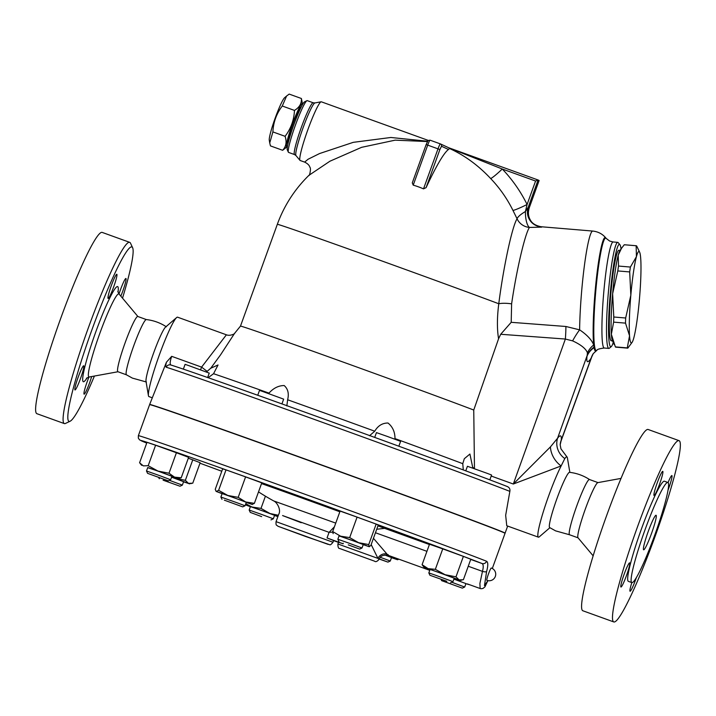 <?xml version="1.0" encoding="UTF-8"?>
<svg xmlns="http://www.w3.org/2000/svg" width="716" height="716" viewBox="0 0 716 716"><rect width="100%" height="100%" fill="white"/><g stroke="black" fill="none" stroke-linecap="round" stroke-linejoin="round"><path stroke-width="1.07" d="M643.603 549.79A18.348 1.888 -70.2 0 1 648.105 531.818A18.348 1.888 -70.2 0 1 656.08 515.269A18.348 1.888 -70.2 0 1 651.623 533.169A18.348 1.888 -70.2 0 1 643.621 549.79A18.348 1.888 -70.2 0 1 643.603 549.79M636.417 577.427A12.843 1.325 -70.2 0 1 630.053 591.228A12.843 1.325 -70.2 0 1 631.834 582.6M668.073 482.566A12.843 1.325 -70.2 0 1 671.894 475.558A12.843 1.325 -70.2 0 1 668.1 489.914M654.048 495.517A12.843 1.325 -70.2 0 1 657.198 482.942A12.843 1.325 -70.2 0 1 662.783 471.361A12.843 1.325 -70.2 0 1 659.66 483.891A12.843 1.325 -70.2 0 1 654.057 495.526A12.843 1.325 -70.2 0 1 654.048 495.517M620.924 587.022A12.843 1.325 -70.2 0 1 624.075 574.438A12.843 1.325 -70.2 0 1 629.659 562.865A12.843 1.325 -70.2 0 1 626.536 575.395A12.843 1.325 -70.2 0 1 620.933 587.022A12.843 1.325 -70.2 0 1 620.924 587.022M549.655 527.576A29.356 3.016 -70.2 0 1 549.611 527.549L555.598 530.869L569.632 534.78A29.356 3.016 -70.2 0 1 569.56 534.763A29.356 3.016 -70.2 0 1 569.533 534.754A29.356 3.016 -70.2 0 1 576.729 506.006A29.356 3.016 -70.2 0 1 589.501 479.532L597.994 482.602M549.611 527.549A29.356 3.016 -70.2 0 1 556.806 498.963A29.356 3.016 -70.2 0 1 569.542 472.336C576.783 473.169 583.459 475.585 589.563 479.568M593.117 555.795L577.991 537.752A29.356 3.016 -70.2 0 1 585.276 509.219A29.356 3.016 -70.2 0 1 597.896 482.62L621.058 478.395M613.71 621.909L582.806 610.748A96.338 9.899 -70.2 0 1 582.726 610.721A96.338 9.899 -70.2 0 1 606.345 516.379A96.338 9.899 -70.2 0 1 648.222 429.519L679.126 440.68A96.338 9.899 -70.2 0 1 655.731 534.655A96.338 9.899 -70.2 0 1 613.71 621.909A96.338 9.899 -70.2 0 1 613.63 621.873A96.338 9.899 -70.2 0 1 637.249 527.531A96.338 9.899 -70.2 0 1 679.126 440.68M631.78 582.582L628.344 581.347A53.217 5.468 -70.2 0 1 628.299 581.329A53.217 5.468 -70.2 0 1 641.348 529.213A53.217 5.468 -70.2 0 1 664.484 481.242L667.921 482.477A53.217 5.468 -70.2 0 1 654.997 534.387A53.217 5.468 -70.2 0 1 631.78 582.582A53.217 5.468 -70.2 0 1 631.736 582.564A53.217 5.468 -70.2 0 1 644.785 530.458A53.217 5.468 -70.2 0 1 667.921 482.477M91.675 376.544A12.843 1.325 -70.2 0 1 84.094 394.149A12.843 1.325 -70.2 0 1 88.972 377.037M119.017 293.981A12.843 1.325 -70.2 0 1 125.935 278.479A12.843 1.325 -70.2 0 1 120.834 296.147M108.089 298.438A12.843 1.325 -70.2 0 1 111.24 285.863A12.843 1.325 -70.2 0 1 116.824 274.282A12.843 1.325 -70.2 0 1 113.701 286.812A12.843 1.325 -70.2 0 1 108.098 298.447A12.843 1.325 -70.2 0 1 108.089 298.438M74.965 389.943A12.843 1.325 -70.2 0 1 78.116 377.368A12.843 1.325 -70.2 0 1 83.7 365.786A12.843 1.325 -70.2 0 1 80.577 378.317A12.843 1.325 -70.2 0 1 74.974 389.952A12.843 1.325 -70.2 0 1 74.965 389.943M126.446 374.808A29.356 3.016 -70.2 0 1 126.41 374.79A29.356 3.016 -70.2 0 1 133.597 346.195A29.356 3.016 -70.2 0 1 146.333 319.569C153.582 320.41 160.25 322.818 166.363 326.8M152.105 397.729L148.928 396.583A42.208 4.341 -70.2 0 1 148.901 396.566A42.208 4.341 -70.2 0 1 148.436 395.68L146.01 381.368A29.356 3.016 -70.2 0 1 153.484 353.355A29.356 3.016 -70.2 0 1 165.62 327.024L176.628 317.564A42.208 4.341 -70.2 0 1 177.595 317.188L226.399 334.802L201.59 367.12L171.697 356.335C169.978 361.329 169.728 364.229 170.936 365.026A185.337 1.62 -160.1 0 1 329.557 421.044A185.337 1.62 -160.1 0 1 507.375 486.567L507.474 486.603C484.911 477.751 414.859 451.903 341.8 425.465C262.951 396.95 191.02 371.362 170.766 364.972A3.669 3.616 107.1 0 0 170.766 364.972A3.669 3.616 107.1 0 0 166.291 367.245A189.006 1.647 19.9 0 1 328.769 424.624A189.006 1.647 19.9 0 1 509.855 491.364C510.266 489.135 509.443 487.542 507.375 486.567M64.315 423.586L36.847 413.678A96.338 9.899 -70.2 0 1 36.767 413.642A96.338 9.899 -70.2 0 1 60.386 319.3A96.338 9.899 -70.2 0 1 102.263 232.44L129.73 242.357A96.338 9.899 109.8 0 0 87.853 329.217A96.338 9.899 109.8 0 0 64.234 423.559A96.338 9.899 109.8 0 0 64.315 423.586A96.338 9.899 109.8 0 0 65.451 423.451L70.087 421.241A92.668 9.523 -70.2 0 1 68.915 421.348A92.668 9.523 -70.2 0 1 93.277 326.093A92.668 9.523 -70.2 0 1 132.675 247.852A92.668 9.523 -70.2 0 1 122.526 298.169M94.414 376.043A92.668 9.523 -70.2 0 1 70.087 421.241M126.437 374.808L117.889 371.72A29.356 3.016 -70.2 0 1 117.863 371.711A29.356 3.016 -70.2 0 1 125.058 342.964A29.356 3.016 -70.2 0 1 137.83 316.49L146.377 319.578M132.675 247.852L130.518 243.189A96.338 9.899 109.8 0 0 129.73 242.357M146.717 443.079A185.337 1.62 19.9 0 1 267.274 484.616A185.337 1.62 19.9 0 1 482.002 563.51C483.452 564.333 483.604 566.956 482.468 571.377L479.899 583.468L480.141 588.507L481.17 588.731L482.951 588.454L484.902 586.905L487.873 580.64L484.463 585.598L486.603 571.529C488.187 565.658 488.169 562.23 486.567 561.246A189.006 1.647 -160.1 0 0 291 489.216A189.006 1.647 -160.1 0 0 138.358 435.695L149.608 404.638A189.006 1.647 19.9 0 1 302.241 458.159A189.006 1.647 19.9 0 1 497.808 530.189A189.006 1.647 19.9 0 1 504.162 532.811A189.006 1.647 19.9 0 1 505.04 533.313L492.313 568.468M486.943 580.381L486.943 580.381C485.913 580.309 490.612 567.314 491.4 568.057L491.4 568.057A6.551 6.551 0 0 1 495.329 576.452A6.551 6.551 0 0 1 486.943 580.381M269.735 142.94L269.27 140.175A22.939 2.354 -70.2 0 1 275.114 118.292A22.939 2.354 -70.2 0 1 284.592 97.725L286.588 96.016L282.274 106.013C276.457 113.674 273.333 122.311 272.894 131.914L269.735 142.94L270.442 145.894L282.632 150.288C286.14 146.601 286.955 141.947 285.084 136.317C290.902 128.647 294.025 120.019 294.464 110.416C299.458 107.409 301.767 103.435 301.382 98.495L302.555 104.205A22.939 2.354 109.8 0 0 293.023 122.463A22.939 2.354 109.8 0 0 286.695 146.861A22.939 2.354 109.8 0 0 287.232 146.664A22.939 2.354 109.8 0 0 287.402 146.503M301.382 98.495L289.192 94.091L286.588 96.016M287.232 146.664L282.632 150.288M285.084 136.317L272.894 131.914M294.464 110.416L282.274 106.013M301.114 107.194L301.042 107.167A19.269 1.978 109.8 0 0 292.665 124.539A19.269 1.978 109.8 0 0 287.939 143.406A19.269 1.978 109.8 0 0 287.957 143.415L288.029 143.442M632.121 342.329L627.807 348.146A51.382 4.985 -85.2 0 1 627.708 348.146A51.382 4.985 -85.2 0 1 627.27 347.895L629.543 335.777A45.878 4.448 94.8 0 0 632.121 342.329A45.878 4.448 94.8 0 0 633.839 337.755A45.878 4.448 94.8 0 0 639.433 299.19A45.878 4.448 94.8 0 0 640.722 258.646A45.878 4.448 94.8 0 0 639.648 252.211A45.878 4.448 94.8 0 0 636.426 256.659L636.157 245.749A51.382 4.985 -85.2 0 1 636.264 245.74A51.382 4.985 -85.2 0 1 636.694 246L639.648 252.211M630.832 295.225L629.686 271.928A51.382 4.985 -85.2 0 1 630.393 267.05L636.426 256.659A45.878 4.448 94.8 0 0 630.832 295.225A45.878 4.448 94.8 0 0 629.543 335.777L625.515 323.131A51.382 4.985 -85.2 0 1 625.677 318.002L630.832 295.225M636.264 245.74L624.361 244.747A51.382 4.985 94.8 0 0 624.263 244.756L621.506 248.291L618.23 255.147A45.878 4.448 -85.2 0 1 619.949 250.564L621.506 248.291M617.792 270.934L612.636 293.703A45.878 4.448 -85.2 0 1 618.23 255.147L618.499 266.057A51.382 4.985 94.8 0 0 617.792 270.934L629.686 271.928M612.636 293.703L613.782 317.009A51.382 4.985 94.8 0 0 613.621 322.128L611.348 334.256A45.878 4.448 -85.2 0 1 612.636 293.703M614.176 344.494L612.422 340.682A45.878 4.448 -85.2 0 1 611.348 334.256L615.375 346.902A51.382 4.985 94.8 0 0 615.805 347.153L627.708 348.146M618.499 266.057L630.393 267.05M613.782 317.009L625.677 318.002M624.263 244.756L636.157 245.749M615.375 346.902L627.27 347.895M613.621 322.128L625.515 323.131M612.52 340.897L611.33 340.798A45.412 4.403 -85.2 0 1 610.721 295.171A45.412 4.403 -85.2 0 1 618.893 250.278L620.083 250.376M379.355 558.91L387.929 562.114L379.274 559.08M387.929 562.114L390.283 561.013L380.438 557.334M384.752 554.998L391.527 557.558L390.283 561.013M261.662 516.621L250.278 512.396L261.662 516.621M270.979 519.897L273.333 518.796L261.286 514.312L249.177 510.052L250.278 512.396M249.177 510.052L250.421 506.597L262.539 510.866L274.577 515.341L273.333 518.796M163.096 480.185L180.002 486.227L163.096 480.185M180.002 486.227L182.356 485.126L169.397 480.32M171.563 477.196L183.6 481.68L182.356 485.126M207.64 377.529L209.242 373.108L188.648 365.572L185.086 364.363L183.359 369.134M147.639 473.365L168.287 480.839L147.639 473.365M168.287 480.839L170.641 479.738L158.603 475.254L146.485 470.994L147.585 473.339M146.485 470.994L147.738 467.539L159.847 471.808L171.894 476.283L170.641 479.738M242.76 436.823L261.537 443.535M281.934 403.905L283.652 399.143L262.226 391.312L259.496 390.399L257.742 395.259M224.341 500.162L242.706 506.874L224.341 500.162M242.706 506.874L245.051 505.773L237.059 502.766L220.895 497.029L221.996 499.374M220.895 497.029L222.148 493.575L238.303 499.312L246.304 502.319L245.051 505.773M362.224 479.89L383.669 487.712M398.848 446.211L400.602 441.36L387.32 436.429L376.446 432.616L374.71 437.404M348.271 544.867L359.656 549.091L348.271 544.867M359.656 549.091L362.001 547.991L348.719 543.059L337.845 539.246L338.945 541.591M337.845 539.246L339.098 535.792L349.972 539.613L363.254 544.536L362.001 547.991M489.833 479.854L491.579 475.021L487.148 473.33L467.423 466.277L465.767 470.842M446.829 581.303L429.922 575.261L446.829 581.303M450.632 582.752L452.977 581.652L435.749 575.306L428.821 572.907L429.922 575.261M428.821 572.907L430.074 569.453L436.993 571.851L454.23 578.197L452.977 581.652M386.533 554.963L390.918 557.2L384.886 554.981M391.482 557.675L397.568 559.742L390.918 557.2L396.924 558.48M398.866 559.178L397.568 559.742M261 508.396L269.95 513.506L251.925 507L261 508.396L265.421 496.179M245.794 503.724L251.925 507L245.427 504.735M245.391 504.834L250.385 506.713M277.933 516.46L269.95 513.506L278.363 515.269M274.541 515.457L277.871 516.63M185.355 480.32L188.469 483.381L174.444 478.19L185.355 480.32L192.765 459.851L200.167 462.724L192.756 483.193L188.469 483.381L191.324 483.568M171.625 477.008L174.444 478.19L171.58 477.142M183.565 481.796L189.642 483.864M181.211 477.805L177.926 478.476L174.525 477.133L181.211 477.805L188.621 457.345L176.413 452.754L169.003 473.222L174.525 477.133L158.003 471.083L169.003 473.222M171.849 476.4L177.926 478.476M148.185 465.704L155.596 445.236L146.995 442.318L139.584 462.778L143.298 465.865L148.185 465.704L158.003 471.083L147.693 467.655M246.259 502.435L252.336 504.512L245.695 501.961L254.377 503.339L252.104 504.449M227.813 495.463L238.186 497.352L245.695 501.961L216.348 491.445L218.622 490.335L227.813 495.463M218.622 490.335L226.023 469.875L222.649 468.855L215.248 489.323L216.107 491.391L222.103 493.691M369.196 546.675L370.825 545.529L378.236 525.07L376.151 524.103L368.74 544.572L369.196 546.675L358.627 542.701L368.74 544.572M363.209 544.652L369.286 546.729M333.146 533.653L332.689 531.558L340.601 536.195L349.676 537.591L358.627 542.701L339.053 535.908M424.033 567.278L422.091 564.7L428.123 568.638L424.033 567.278L430.03 569.578M454.186 578.322L460.263 580.39L459.099 579.897L463.386 579.718L470.788 559.25L463.386 556.377L455.985 576.845L459.099 579.897L445.075 574.706L455.985 576.845M435.337 569.336L445.075 574.706L428.123 568.638L435.337 569.336L442.748 548.877L463.386 556.377M188.299 458.231L192.765 459.851M155.596 445.236L176.413 452.754M226.023 469.875L245.597 476.883L238.186 497.352M245.597 476.883L261.788 482.87L254.377 503.339M332.689 531.558L340.1 511.09L357.087 517.122L349.676 537.591M357.087 517.122L376.151 524.103M422.091 564.7L429.502 544.241L442.748 548.877M462.285 588.113L441.638 580.649L462.285 588.113M462.339 588.149L464.63 587.013L451.733 582.233M453.899 579.119L465.937 583.594L464.693 587.048M465.901 583.71L470.152 584.909M467.342 583.898L480.132 588.516M470.725 559.438L482.002 563.51A3.669 3.517 -68.4 0 0 486.567 561.246M468.255 566.249L482.468 571.377A3.669 1.235 15.3 0 0 486.603 571.529M376.723 529.249L384.635 528.354A85.285 0.743 19.9 0 0 377.959 525.839M261.528 483.595A85.285 0.743 19.9 0 1 339.849 511.788M149.912 404.656A189.006 1.647 19.9 0 1 149.671 404.468A189.006 1.647 19.9 0 1 318.799 463.941A189.006 1.647 19.9 0 1 504.225 532.632A189.006 1.647 19.9 0 1 505.102 533.134A189.006 1.647 19.9 0 1 504.798 533.125M388.099 554.587C388.654 555.759 388.278 555.58 386.971 554.068L373.448 538.307M334.408 526.806L329.065 532.346L332.698 532.131M371.183 544.563L377.941 558.399L379.024 558.901M386.971 554.068A7.339 6.65 -36.4 0 0 377.941 558.399L337.898 543.981C337.871 547.113 338.48 548.626 339.715 548.519L374.558 561.174C375.667 562.176 377.216 561.514 379.22 559.205C380.187 555.974 383.194 554.685 388.242 555.347L429.752 570.33M332.994 542.254L276.054 521.642C275.875 524.031 276.09 525.24 276.698 525.258L278.032 526.269L305.634 536.499L329.637 544.679C330.139 545.243 331.257 544.437 332.994 542.254L333.62 540.535L327.033 537.967L343.071 543.775L338.525 542.254L337.898 543.981M333.593 540.616L338.48 542.37M606.201 238.428L609.674 241.059L613.147 241.972A53.217 5.164 -85.2 0 0 603.57 294.571A53.217 5.164 -85.2 0 0 604.286 348.03C599.489 348.62 597.01 349.399 596.849 350.375A56.439 5.477 94.8 0 1 593.841 325.485A56.439 5.477 94.8 0 1 598.495 266.71A56.439 5.477 94.8 0 1 605.888 238.16A56.439 5.477 94.8 0 1 606.201 238.428L605.691 237.802C602.389 233.89 598.075 231.644 592.75 231.062L541.081 226.739C535.756 225.665 532.221 223.49 530.484 220.242A14.678 14.553 148.8 0 1 529.285 207.658L528.256 207.184L525.419 211.533L527.083 204.499A143.281 142.52 -65.3 0 0 502.265 169.012L449.147 147.944L440.537 143.961A1.835 1.826 114.7 0 1 441.486 146.243L448.502 149.474A130.079 13.371 109.8 0 0 426.101 187.628L423.514 188.872A82.394 81.955 -65.3 0 0 413.213 185.149L412.282 182.875L426.154 144.578L412.371 182.669M539.112 180.522L538.092 180.002L535.577 181.032L502.265 169.012A14.678 1.405 -43.7 0 1 490.657 178.535C478.27 165.333 464.559 155.318 449.505 148.489L449.147 147.944M474.466 468.72L473.75 410.035A130.285 1.137 -160.1 0 0 336.529 359.7A130.285 1.137 -160.1 0 0 240.487 326.111A130.285 1.137 -160.1 0 0 240.478 326.111L234.615 333.325C235.313 333.531 230.176 336.386 226.399 334.802M473.75 410.035L498.569 338.775L500.708 334.274L511.197 322.316L511.618 303.861C516.281 271.391 524.9 234.06 529.428 227.437L541.654 227.142M535.577 181.032L527.083 204.499A14.678 1.181 -26.2 0 1 512.96 210.423L517.077 218.792A14.678 14.195 -149.1 0 0 529.428 227.437A14.678 4.869 -91.3 0 1 525.419 211.533A14.678 3.741 -26.3 0 0 517.077 218.792C512.2 226.149 503.33 267.659 498.775 303.754C497.047 317.269 496.976 328.948 498.569 338.775M149.671 404.468L166.434 362.207C165.656 365.285 165.611 366.968 166.291 367.245M166.434 362.207L171.697 356.335M206.405 372.007L210.746 368.23L218.04 364.972L213.556 373.716L208.15 377.708M268.491 393.54L268.983 393.111C273.494 388.09 278.56 385.575 284.198 385.548C288.002 388.94 289.148 393.675 287.626 399.761L286.848 405.936M369.492 435.767L374.745 431.211C377.959 425.734 382.38 423.004 388 423.022C392.637 426.745 394.972 431.945 394.999 438.604L395.098 439.266M463.297 469.929L462.769 463.682L464.299 458.732L469.92 454.042L472.864 468.148M207.219 371.434L201.59 367.12A9.174 0.94 109.8 0 1 200.534 369.841M210.746 368.23L220.618 354.76L234.508 333.459M560.172 444.806L561.299 439.937A18.348 17.193 3.8 0 0 560.172 444.797L560.932 448.816L567.009 456.987A42.951 4.412 -70.2 0 1 567.394 457.846L569.855 472.372M550.443 446.882L513.327 484.025L561.147 465.937L564.799 458.562A18.348 17.3 36.8 0 1 557.585 438.219L550.443 446.882A18.348 12.324 57 0 0 561.147 465.937A42.208 4.341 -70.2 0 0 544.071 509.353A42.208 4.341 -70.2 0 0 538.342 537.152A42.208 4.341 -70.2 0 0 538.378 537.161L506.758 525.75L505.666 515.314L509.855 491.364M564.799 458.562A42.951 4.412 -70.2 0 1 567.009 456.987M549.879 527.728L539.336 536.785A42.208 4.341 -70.2 0 1 538.378 537.161M148.436 395.68A42.208 4.341 -70.2 0 1 159.185 355.413A42.208 4.341 -70.2 0 1 176.628 317.564M308.963 175.304L329.924 161.216L361.589 147.335L395.169 140.157L427.434 141.553M427.622 141.24L390.846 137.481L353.265 142.341L319.578 153.546L308.086 159.238L304.631 162.102C307.62 163.57 309.375 165.298 309.894 167.293C311.317 168.215 309.5 176.494 308.856 175.411L309.07 175.196A130.285 130.285 0 0 0 277.334 224.314L240.478 326.111M428.329 140.434L321.341 101.815A31.191 3.204 109.8 0 0 321.341 101.815A31.191 3.204 109.8 0 0 321.144 101.806A31.191 3.204 109.8 0 0 307.728 130.07A31.191 3.204 109.8 0 0 299.995 160.384A31.191 3.204 109.8 0 0 300.156 160.5L304.631 162.111M538.092 180.011L528.256 207.184A14.678 14.571 -102.6 0 0 540.822 226.757M529.16 208.025L539.121 180.486M490.657 178.535A128.773 128.083 114.7 0 1 512.96 210.423M449.505 148.489L448.502 149.474M277.334 224.314A130.285 1.137 -160.1 0 1 362.019 253.822A130.285 1.137 -160.1 0 1 498.775 303.754A14.678 4.054 -172.7 0 1 511.618 303.861M294.536 154.566L288.584 152.419A27.521 2.828 -70.2 0 1 288.36 152.186A27.521 2.828 -70.2 0 1 295.269 125.569A27.521 2.828 -70.2 0 1 306.949 100.679A27.521 2.828 -70.2 0 1 307.28 100.643A27.521 2.828 -70.2 0 1 307.298 100.652L313.223 102.791A27.521 2.828 109.8 0 0 301.221 127.716A27.521 2.828 109.8 0 0 294.536 154.566L295.941 155.542A28.014 2.882 -70.2 0 1 302.886 128.316A28.014 2.882 -70.2 0 1 314.933 102.934L321.144 101.806M306.949 100.679L304.631 101.788A25.686 2.64 109.8 0 0 293.73 125.014A25.686 2.64 109.8 0 0 287.286 149.85L288.36 152.186M592.866 354.286A22.017 20.218 -151.1 0 0 591.497 357.418L593.26 353.623A22.017 19.994 -147.2 0 0 593.125 353.838A22.017 19.994 -147.2 0 0 591.174 358.107L591.497 357.418M593.269 353.623L595.614 351.413L594.012 347.699A22.017 19.833 7.5 0 0 587.03 356.192C586.243 362.815 587.621 363.451 591.174 358.107L561.299 439.937A60.556 6.22 109.8 0 0 557.585 438.219L587.192 355.431A22.017 19.923 2.6 0 1 594.012 347.135L593.716 344.942A22.017 20.075 -18.9 0 0 587.424 352.809L587.192 355.431M594.012 347.699L594.012 347.135A57.012 5.531 94.8 0 0 596.24 350.903L596.849 350.375M605.691 237.802A57.012 5.531 94.8 0 0 598.12 264.848A57.012 5.531 94.8 0 0 593.197 325.753A57.012 5.531 94.8 0 0 593.716 344.942C591.702 339.867 587.004 334.828 579.62 329.843A22.017 4.6 -61.2 0 0 572.612 340.87C580.998 344.736 585.93 348.719 587.424 352.809M592.75 231.062A62.39 6.05 94.8 0 0 584.507 264.822A62.39 6.05 94.8 0 0 579.62 329.843L565.9 326.487A22.017 2.282 -85.8 0 1 565.372 339.044L572.612 340.87M565.9 326.487L511.197 322.316M619.859 244.621L618.203 242.643A53.217 5.164 94.8 0 0 617.908 242.402A53.217 5.164 94.8 0 0 617.729 242.357A53.217 5.164 94.8 0 0 608.153 294.956A53.217 5.164 94.8 0 0 608.86 348.415A53.217 5.164 94.8 0 0 609.388 348.2L611.339 346.535A51.382 4.985 -85.2 0 1 610.014 296.719A51.382 4.985 -85.2 0 1 619.564 244.38A51.382 4.985 -85.2 0 1 619.859 244.621A51.382 4.985 -85.2 0 1 621.049 248.953M613.236 342.454A51.382 4.985 -85.2 0 1 611.339 346.535M86.421 378.29L89.178 377.001A44.15 4.538 -70.2 0 1 88.865 376.965A44.15 4.538 -70.2 0 1 100.142 332.493A44.15 4.538 -70.2 0 1 119.107 294.097L117.809 291.34M118.024 292.209A50.505 5.191 109.8 0 0 99.605 321.69A50.505 5.191 109.8 0 0 83.262 381.7A50.505 5.191 109.8 0 0 87.137 377.753M221.781 471.253A185.337 1.62 19.9 0 1 199.988 463.207L221.781 471.253M375.452 532.749L426.933 551.329M429.394 544.518L384.635 528.354M335.75 523.11L273.736 500.949C277.199 502.355 281.298 510.007 278.721 514.303L276.054 521.642M343.071 543.775L343.268 543.238M301.221 522.725L282.578 515.556L329.065 532.346L327.033 537.967M328.17 544.393L278.381 526.412L328.17 544.393M268.983 393.111A149.241 1.307 -160.1 0 0 213.556 373.716M374.745 431.211A149.241 1.307 -160.1 0 0 287.626 399.761M462.769 463.682A149.241 1.307 -160.1 0 0 394.999 438.604M474.44 468.13A149.241 1.307 -160.1 0 0 472.775 467.485M500.708 334.274L565.372 339.044L513.327 484.025L491.212 476.042M440.394 143.898A1.835 1.826 114.7 0 1 440.537 143.961L430.092 140.184A5.504 0.564 -70.2 0 1 430.092 140.184A5.504 0.564 -70.2 0 0 427.703 145.124L426.145 144.578C428.311 140.345 426.611 140.801 430.083 140.184L440.385 143.898A5.504 0.564 109.8 0 0 440.385 143.898A5.504 0.564 109.8 0 0 438.004 148.839L423.514 188.872M538.092 180.002L448.887 147.809L538.092 180.002M413.213 185.149L427.703 145.124L439.892 149.537L441.486 146.243M427.747 141.285L426.154 144.578M426.101 187.628L439.892 149.537M313.25 102.8A27.521 2.828 109.8 0 0 313.223 102.791L314.933 102.934M578.063 537.832L569.56 534.763M126.41 374.79L132.388 378.111L146.431 382.013M137.911 316.517L119.107 294.097M117.97 371.756L89.178 377.001M159.301 478.736L158.701 477.465M141.696 465.355L140.22 463.601M460.263 580.39L461.945 580.085M441.638 580.649L441.038 579.387M146.708 443.088L139.539 439.857L138.331 438.12L138.358 435.695M258.521 491.892A255.066 255.066 0 0 0 273.727 500.949M539.13 180.495L529.24 207.819C527.826 212.58 528.247 216.733 530.502 220.268M295.941 155.542L299.995 160.384M595.614 351.413L596.24 350.903M560.888 441.45L591.998 356.21M604.286 348.03L608.86 348.415M613.147 241.972L617.729 242.357M507.662 526.072L505.102 533.134"/></g></svg>
